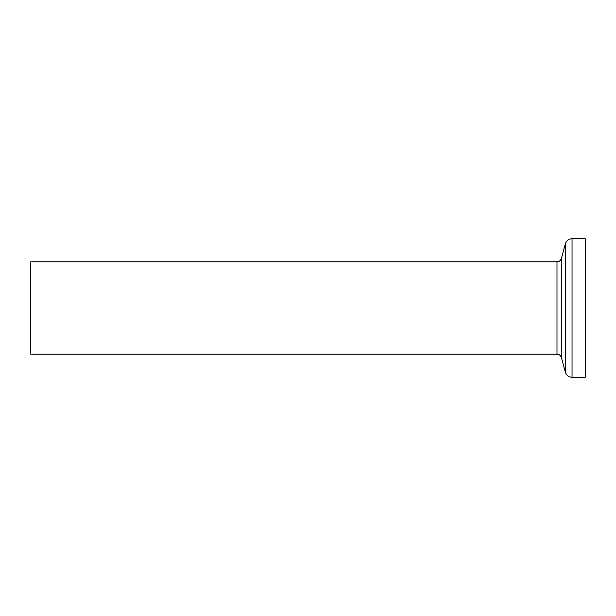 <?xml version="1.0" encoding="UTF-8"?>
<svg xmlns="http://www.w3.org/2000/svg" width="616" height="616" viewBox="0 0 616 616"><rect width="100%" height="100%" fill="white"/><g stroke="black" fill="none" stroke-linecap="round" stroke-linejoin="round"><path stroke-width="0.92" d="M572.041 377.3L585.2 377.3L585.2 238.7L572.041 238.7L572.041 377.3C568.653 377.092 566.42 375.383 565.342 372.164L565.342 243.836C566.42 240.617 568.653 238.908 572.041 238.7M556.987 354.2L556.987 261.8L30.8 261.8L30.8 354.2L556.987 354.2C559.243 354.339 560.729 355.478 561.446 357.627L565.342 372.164M561.446 357.627L561.446 258.374L565.342 243.836M556.987 261.8C559.243 261.661 560.729 260.522 561.446 258.374"/></g></svg>
